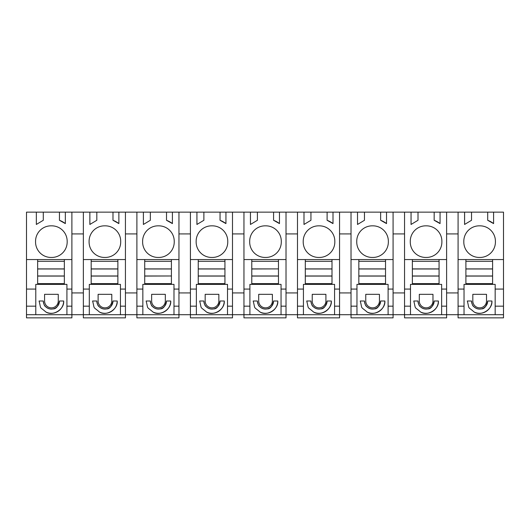 <?xml version="1.0" encoding="UTF-8"?>
<svg xmlns="http://www.w3.org/2000/svg" width="530" height="530" viewBox="0 0 530 530"><rect width="100%" height="100%" fill="white"/><g stroke="black" fill="none" stroke-linecap="round" stroke-linejoin="round"><path stroke-width="0.79" d="M36.331 224.462L43.288 220.288L43.288 212.139L36.351 212.139L36.351 224.442L36.351 212.139L26.5 212.139L26.5 317.861L71.894 317.861L71.894 314.701L503.5 314.701L503.5 212.139L487.706 212.139L487.693 220.288L487.706 212.139L471.534 212.139L471.534 220.288L464.578 224.462L464.578 212.139L471.534 212.139M26.5 314.701L71.894 314.701L71.894 259.554L37.65 259.554L37.65 261.31L64.349 261.31L64.349 259.554M35.782 314.701L35.782 306.174L26.5 306.174M26.5 289.075L35.782 289.075L35.782 306.174M26.5 259.554L37.65 259.554M35.782 289.075L35.782 284.378L66.919 284.378L66.919 306.174L71.894 306.174M37.65 261.31L37.65 284.378M43.288 212.139L59.446 212.139L59.446 220.288L65.342 223.594L65.342 212.139L71.894 212.139L71.894 259.554M51.364 225.84A15.456 15.456 0 0 1 67.171 241.64A15.456 15.456 0 0 1 51.364 257.441A15.456 15.456 0 0 1 35.563 241.64A15.456 15.456 0 0 1 51.364 225.84M65.342 223.574A22.83 22.83 -90 0 0 59.459 220.288L59.459 212.139L65.342 212.139M464.578 212.139L71.894 212.139M503.5 314.701L503.5 317.861L458.079 317.861L458.079 306.174L464.028 306.174L464.028 284.378L492.595 284.378L492.595 259.554L465.897 259.554L465.897 261.31L492.595 261.31M404.549 212.139L404.549 317.861L446.611 317.861L446.611 212.139M351.019 212.139L351.019 317.861L393.081 317.861L393.081 212.139M297.489 212.139L297.489 317.861L339.551 317.861L339.551 212.139M243.952 212.139L243.952 317.861L286.021 317.861L286.021 212.139M190.422 212.139L190.422 317.861L232.491 317.861L232.491 212.139M136.892 212.139L136.892 317.861L178.961 317.861L178.961 212.139M83.362 212.139L83.362 317.861L125.431 317.861L125.431 212.139M441.636 314.701L441.636 306.174L446.611 306.174M441.636 306.174L441.636 284.378L439.065 284.378L439.065 259.554L412.367 259.554L412.367 261.31L439.065 261.31M422.748 308.361A8.076 8.076 0 0 0 434.156 301C432.897 306.406 430.757 309.036 427.75 308.91C424.934 309.401 422.423 308.619 420.217 306.559C419.197 306.068 418.462 304.213 418.004 301A8.076 8.076 0 0 0 422.701 308.341M420.688 312.051A12.296 12.296 0 0 0 426.299 313.296M426.471 313.29A12.296 12.296 0 0 0 438.376 301L434.156 301M432.977 294.329L419.296 294.329L419.296 301A6.837 6.837 0 0 0 426.133 307.844A6.837 6.837 0 0 0 432.977 301L432.977 294.329M404.549 289.075L410.492 289.075L410.492 314.701M410.492 289.075L410.492 284.378L439.065 284.378M404.549 306.174L410.492 306.174M388.106 314.701L388.106 306.174L393.081 306.174M388.106 306.174L388.106 284.378L385.529 284.378L385.529 259.554L358.837 259.554L358.837 261.31L385.529 261.31M369.211 308.361A8.076 8.076 0 0 0 380.626 301C379.367 306.406 377.227 309.036 374.22 308.91C371.404 309.401 368.893 308.619 366.687 306.559C365.667 306.068 364.932 304.213 364.468 301A8.076 8.076 0 0 0 369.171 308.341M367.138 312.044A12.296 12.296 0 0 0 372.762 313.296M372.941 313.29A12.296 12.296 0 0 0 384.846 301L380.626 301M379.44 294.329L365.766 294.329L365.766 301A6.837 6.837 0 0 0 372.603 307.844A6.837 6.837 0 0 0 379.44 301L379.44 294.329M351.019 289.075L356.962 289.075L356.962 314.701M356.962 289.075L356.962 284.378L385.529 284.378M351.019 306.174L356.962 306.174M334.576 314.701L334.576 306.174L339.551 306.174M334.576 306.174L334.576 284.378L331.999 284.378L331.999 259.554L305.306 259.554L305.306 261.31L331.999 261.31M315.681 308.361A8.076 8.076 0 0 0 327.096 301C325.837 306.406 323.697 309.036 320.69 308.91C317.874 309.401 315.363 308.619 313.157 306.559C312.137 306.068 311.401 304.213 310.938 301A8.076 8.076 0 0 0 315.642 308.341M313.621 312.051A12.296 12.296 0 0 0 319.232 313.296M319.411 313.29A12.296 12.296 0 0 0 331.316 301L327.096 301M325.91 294.329L312.23 294.329L312.23 301A6.837 6.837 0 0 0 319.073 307.844A6.837 6.837 0 0 0 325.91 301L325.91 294.329M297.489 289.075L303.432 289.075L303.432 314.701M303.432 289.075L303.432 284.378L331.999 284.378M297.489 306.174L303.432 306.174M281.046 314.701L281.046 306.174L286.021 306.174M281.046 306.174L281.046 284.378L278.469 284.378L278.469 268.895L251.776 268.982L251.776 284.378L278.469 284.378M262.151 308.361A8.076 8.076 0 0 0 273.566 301C272.307 306.406 270.168 309.036 267.16 308.91C264.344 309.401 261.833 308.619 259.627 306.559C258.607 306.068 257.865 304.213 257.408 301A8.076 8.076 0 0 0 262.111 308.341M260.071 312.037A12.296 12.296 0 0 0 265.702 313.296M265.881 313.29A12.296 12.296 0 0 0 277.78 301L273.566 301M272.38 294.329L258.7 294.329L258.7 301A6.837 6.837 0 0 0 265.543 307.844A6.837 6.837 0 0 0 272.38 301L272.38 294.329M243.952 289.075L249.902 289.075L249.902 314.701M249.902 289.075L249.902 284.378L251.776 284.378M243.952 306.174L249.902 306.174M227.516 314.701L227.516 306.174L232.491 306.174M227.516 306.174L227.516 284.378L224.939 284.378L224.939 259.554L198.246 259.554L198.246 261.31L224.939 261.31M208.615 308.361A8.076 8.076 0 0 0 220.036 301C218.771 306.406 216.637 309.036 213.63 308.91C210.814 309.401 208.303 308.619 206.09 306.559C205.077 306.068 204.335 304.213 203.878 301A8.076 8.076 0 0 0 208.588 308.347M206.561 312.051A12.296 12.296 0 0 0 212.172 313.296M212.344 313.29A12.296 12.296 0 0 0 224.25 301L220.036 301M218.85 294.329L205.17 294.329L205.17 301A6.837 6.837 0 0 0 212.013 307.844A6.837 6.837 0 0 0 218.85 301L218.85 294.329M190.422 289.075L196.372 289.075L196.372 314.701M196.372 289.075L196.372 284.378L224.939 284.378M190.422 306.174L196.372 306.174M173.986 314.701L173.986 306.174L178.961 306.174M173.986 306.174L173.986 284.378L171.409 284.378L171.409 259.554L144.716 259.554L144.716 261.31L171.409 261.31M155.091 308.361A8.076 8.076 0 0 0 166.506 301C165.241 306.406 163.107 309.036 160.1 308.91C157.284 309.401 154.773 308.619 152.56 306.559C151.547 306.068 150.805 304.213 150.348 301A8.076 8.076 0 0 0 155.051 308.341M152.998 312.031A12.296 12.296 0 0 0 158.642 313.296M158.814 313.29A12.296 12.296 0 0 0 170.72 301L166.506 301M165.32 294.329L151.64 294.329L151.64 301A6.837 6.837 0 0 0 158.483 307.844A6.837 6.837 0 0 0 165.32 301L165.32 294.329M136.892 289.075L142.842 289.075L142.842 314.701M142.842 289.075L142.842 284.378L171.409 284.378M136.892 306.174L142.842 306.174M120.456 314.701L120.456 306.174L125.431 306.174M120.456 306.174L120.456 284.378L117.879 284.378L117.879 259.554L91.18 259.554L91.18 261.31L117.879 261.31M101.555 308.361A8.076 8.076 0 0 0 112.976 301C111.711 306.406 109.578 309.036 106.563 308.91C103.754 309.401 101.243 308.619 99.03 306.559C98.017 306.068 97.275 304.213 96.818 301A8.076 8.076 0 0 0 101.522 308.347M99.494 312.044A12.296 12.296 0 0 0 105.112 313.296M105.284 313.29A12.296 12.296 0 0 0 117.19 301L112.976 301M111.79 294.329L98.11 294.329L98.11 301A6.837 6.837 0 0 0 104.947 307.844A6.837 6.837 0 0 0 111.79 301L111.79 294.329M83.362 289.075L89.312 289.075L89.312 314.701M89.312 289.075L89.312 284.378L117.879 284.378M83.362 306.174L89.312 306.174M66.919 314.701L66.919 306.174M48.031 308.361A8.076 8.076 0 0 0 59.446 301C58.181 306.406 56.047 309.036 53.033 308.91C50.224 309.401 47.713 308.619 45.501 306.559C44.48 306.068 43.745 304.213 43.288 301A8.076 8.076 0 0 0 47.985 308.341M45.958 312.044A12.296 12.296 0 0 0 51.582 313.296M51.755 313.29A12.296 12.296 0 0 0 63.66 301L59.446 301M58.26 294.329L44.58 294.329L44.58 301A6.837 6.837 0 0 0 51.417 307.844A6.837 6.837 0 0 0 58.26 301L58.26 294.329M495.166 314.701L495.166 306.174L503.5 306.174M495.166 306.174L495.166 284.378L492.595 284.378M476.265 308.361A8.076 8.076 0 0 0 487.693 301C486.427 306.4 484.294 309.036 481.28 308.91C478.464 309.401 475.953 308.619 473.747 306.559C472.727 306.068 471.992 304.213 471.534 301A8.076 8.076 0 0 0 476.238 308.347M474.211 312.044A12.296 12.296 0 0 0 479.829 313.296M480.001 313.29A12.296 12.296 0 0 0 491.906 301L487.693 301M486.507 294.329L472.826 294.329L472.826 301A6.837 6.837 0 0 0 479.663 307.844A6.837 6.837 0 0 0 486.507 301L486.507 294.329M464.028 314.701L464.028 306.174M458.079 306.174L458.079 259.554L465.897 259.554M458.079 212.139L458.079 259.554M64.349 284.378L64.349 261.31M66.919 289.075L71.894 289.075M118.872 212.139L118.872 223.594L112.976 220.288L112.989 212.139L112.976 220.288A22.83 22.83 -90 0 1 118.872 223.574M96.818 212.139L96.818 220.288L89.861 224.462L89.861 212.139L89.881 224.442M104.894 225.84A15.456 15.456 0 0 1 120.701 241.64A15.456 15.456 0 0 1 104.894 257.441A15.456 15.456 0 0 1 89.093 241.64A15.456 15.456 0 0 1 104.894 225.84M172.409 212.139L172.409 223.594L166.506 220.288L166.526 212.139L166.506 220.288A22.83 22.83 -90 0 1 172.409 223.574M150.348 212.139L150.348 220.288L143.392 224.462L143.392 212.139L143.411 224.442M158.43 225.84A15.456 15.456 0 0 1 174.231 241.64A15.456 15.456 0 0 1 158.43 257.441A15.456 15.456 0 0 1 142.623 241.64A15.456 15.456 0 0 1 158.43 225.84M225.939 212.139L225.939 223.594L220.036 220.288L220.056 212.139L220.036 220.288A22.83 22.83 -90 0 1 225.939 223.574M203.878 212.139L203.878 220.288L196.922 224.462L196.922 212.139L196.941 224.442M211.96 225.84A15.456 15.456 0 0 1 227.761 241.64A15.456 15.456 0 0 1 211.96 257.441A15.456 15.456 0 0 1 196.153 241.64A15.456 15.456 0 0 1 211.96 225.84M279.469 212.139L279.469 223.594L273.566 220.288L273.586 212.139L273.566 220.288A22.83 22.83 -90 0 1 279.469 223.574M257.408 212.139L257.408 220.288L250.452 224.462L250.452 212.139L250.471 224.442M265.49 225.84A15.456 15.456 0 0 1 281.291 241.64A15.456 15.456 0 0 1 265.49 257.441A15.456 15.456 0 0 1 249.69 241.64A15.456 15.456 0 0 1 265.49 225.84M332.999 212.139L332.999 223.594L327.096 220.288L327.116 212.139L327.096 220.288A22.83 22.83 -90 0 1 332.999 223.574M310.938 212.139L310.938 220.288L303.988 224.462L303.988 212.139L304.001 224.442M319.02 225.84A15.456 15.456 0 0 1 334.821 241.64A15.456 15.456 0 0 1 319.02 257.441A15.456 15.456 0 0 1 303.22 241.64A15.456 15.456 0 0 1 319.02 225.84M386.529 212.139L386.529 223.594L380.626 220.288L380.646 212.139L380.626 220.288A22.83 22.83 -90 0 1 386.529 223.574M364.468 212.139L364.468 220.288L357.518 224.462L357.518 212.139L357.531 224.442M372.55 225.84A15.456 15.456 0 0 1 388.351 241.64A15.456 15.456 0 0 1 372.55 257.441A15.456 15.456 0 0 1 356.75 241.64A15.456 15.456 0 0 1 372.55 225.84M440.059 212.139L440.059 223.594L434.156 220.288L434.176 212.139L434.156 220.288A22.83 22.83 -90 0 1 440.059 223.574M418.004 212.139L418.004 220.288L411.048 224.462L411.048 212.139L411.061 224.442M426.08 225.84A15.456 15.456 0 0 1 441.881 241.64A15.456 15.456 0 0 1 426.08 257.441A15.456 15.456 0 0 1 410.28 241.64A15.456 15.456 0 0 1 426.08 225.84A15.456 15.456 0 0 1 441.881 241.64M493.589 212.139L493.589 223.594L487.693 220.288A22.83 22.83 -90 0 1 493.589 223.574M479.61 225.84A15.456 15.456 0 0 1 495.417 241.64A15.456 15.456 0 0 1 479.61 257.441A15.456 15.456 0 0 1 463.81 241.64A15.456 15.456 0 0 1 479.61 225.84M464.598 212.139L464.598 224.442M492.595 259.554L503.5 259.554M495.166 289.075L503.5 289.075M446.611 292.924L458.079 292.924M404.549 259.554L412.367 259.554M439.065 259.554L446.611 259.554M441.636 289.075L446.611 289.075M458.079 233.915L446.611 233.915M418.004 301L413.784 301C416.143 310.083 413.539 305.876 420.628 312.018C427.65 316.523 439.291 309.295 438.376 301M419.296 301L419.296 294.329M412.367 261.31L412.367 284.378M404.549 233.915L393.081 233.915M393.081 292.924L404.549 292.924M351.019 259.554L358.837 259.554M385.529 259.554L393.081 259.554M388.106 289.075L393.081 289.075M364.468 301L360.254 301C362.613 310.083 360.002 305.876 367.098 312.018C374.12 316.523 385.76 309.295 384.846 301M365.766 301L365.766 294.329M358.837 261.31L358.837 284.378M351.019 233.915L339.551 233.915M339.551 292.924L351.019 292.924M297.489 259.554L305.306 259.554M331.999 259.554L339.551 259.554M334.576 289.075L339.551 289.075M310.938 301L306.724 301C309.083 310.077 306.473 305.876 313.561 312.018C320.59 316.523 332.231 309.295 331.316 301M312.23 301L312.23 294.329M305.306 261.31L305.306 284.378M297.489 233.915L286.021 233.915M286.021 292.924L297.489 292.924M243.952 259.554L251.776 259.554L251.776 261.31L278.469 261.31L278.469 259.554L251.776 259.554M278.469 259.554L286.021 259.554M281.046 289.075L286.021 289.075M257.408 301L253.194 301C255.553 310.083 252.942 305.876 260.031 312.018C267.06 316.523 278.7 309.295 277.78 301M258.7 301L258.7 294.329M243.952 233.915L232.491 233.915M232.491 292.924L243.952 292.924M190.422 259.554L198.246 259.554M224.939 259.554L232.491 259.554M227.516 289.075L232.491 289.075M203.878 301L199.664 301C202.023 310.083 199.412 305.876 206.501 312.018C213.524 316.523 225.17 309.295 224.25 301M205.17 301L205.17 294.329M198.246 261.31L198.246 284.378M190.422 233.915L178.961 233.915M178.961 292.924L190.422 292.924M136.892 259.554L144.716 259.554M171.409 259.554L178.961 259.554M173.986 289.075L178.961 289.075M150.348 301L146.134 301C148.493 310.083 145.882 305.876 152.971 312.018C159.994 316.523 171.64 309.295 170.72 301M151.64 301L151.64 294.329M144.716 261.31L144.716 284.378M136.892 233.915L125.431 233.915M125.431 292.924L136.892 292.924M83.362 259.554L91.18 259.554M117.879 259.554L125.431 259.554M120.456 289.075L125.431 289.075M96.818 301L92.604 301C94.963 310.083 92.353 305.876 99.441 312.018C106.464 316.523 118.111 309.295 117.19 301M98.11 301L98.11 294.329M91.18 261.31L91.18 284.378M83.362 233.915L71.894 233.915M71.894 292.924L83.362 292.924M43.288 301L39.074 301C41.433 310.083 38.822 305.876 45.911 312.018C52.934 316.523 64.581 309.295 63.66 301M44.58 301L44.58 294.329M471.534 301L467.321 301C469.679 310.083 467.069 305.876 474.158 312.018C481.18 316.523 492.827 309.295 491.906 301M472.826 301L472.826 294.329M458.079 289.075L464.028 289.075M465.897 261.31L465.897 284.378M37.65 268.895L64.349 268.895M64.349 275.978L37.65 275.978L37.65 268.982L64.349 268.982M37.65 276.07L64.349 276.07M37.65 283.649L64.349 283.649M91.18 268.895L117.879 268.895M117.879 275.978L91.18 275.978L91.18 268.982L117.879 268.982M91.18 276.07L117.879 276.07M91.18 283.649L117.879 283.649M144.716 268.895L171.409 268.895M171.409 268.982L144.716 268.982L144.716 275.978L171.409 275.978L144.716 276.07M144.716 283.649L171.409 283.649M198.246 268.895L224.939 268.895M224.939 275.978L198.246 275.978L198.246 268.982L224.939 268.982M198.246 276.07L224.939 276.07M198.246 283.649L224.939 283.649M251.776 261.31L251.776 268.895L278.469 268.895L278.469 261.31M251.776 268.895L251.776 275.978L278.469 275.978L278.469 283.649L251.776 283.649M251.776 276.07L278.469 276.07M305.306 268.895L331.999 268.895M331.999 275.978L305.306 275.978L305.306 268.982L331.999 268.982M305.306 276.07L331.999 276.07M305.306 283.649L331.999 283.649M358.837 268.895L385.529 268.895M385.529 275.978L358.837 275.978L358.837 268.982L385.529 268.982M358.837 276.07L385.529 276.07M358.837 283.649L385.529 283.649M412.367 268.895L439.065 268.895M439.065 275.978L412.367 275.978L412.367 268.982L439.065 268.982M412.367 276.07L439.065 276.07M412.367 283.649L439.065 283.649M465.897 268.895L492.595 268.895M492.595 275.978L465.897 275.978L465.897 268.982L492.595 268.982M465.897 276.07L492.595 276.07M465.897 283.649L492.595 283.649"/></g></svg>

